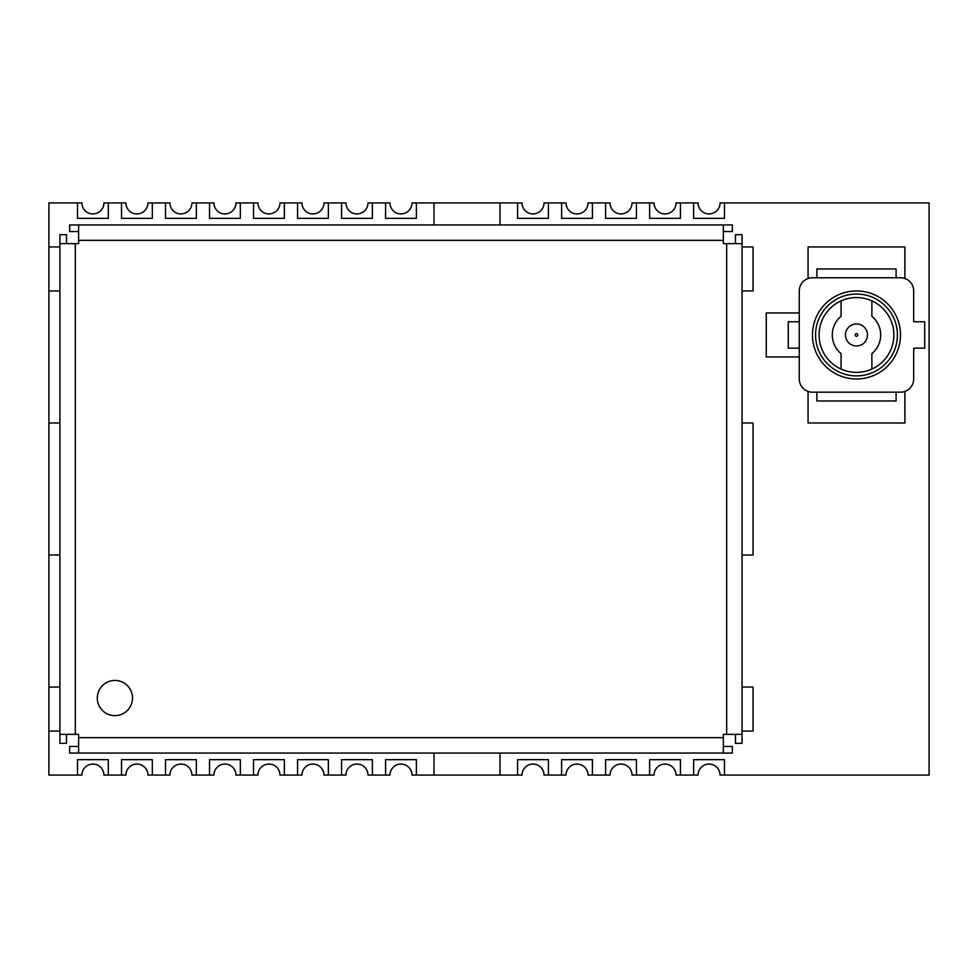 <?xml version="1.0" encoding="UTF-8"?>
<svg xmlns="http://www.w3.org/2000/svg" width="978" height="978" viewBox="0 0 978 978"><rect width="100%" height="100%" fill="white"/><g stroke="black" fill="none" stroke-linecap="round" stroke-linejoin="round"><path stroke-width="1.47" d="M341.566 775.065L345.967 775.065A11.002 11.002 0 0 1 356.97 764.062A11.002 11.002 0 0 1 367.972 775.065L389.977 775.065A11.002 11.002 0 0 1 400.98 764.062A11.002 11.002 0 0 1 411.982 775.065L522.007 775.065A11.002 11.002 0 0 1 533.01 764.062A11.002 11.002 0 0 1 544.012 775.065L566.017 775.065A11.002 11.002 0 0 1 577.02 764.062A11.002 11.002 0 0 1 588.022 775.065L610.027 775.065A11.002 11.002 0 0 1 621.03 764.062A11.002 11.002 0 0 1 632.032 775.065L654.037 775.065A11.002 11.002 0 0 1 665.04 764.062A11.002 11.002 0 0 1 676.042 775.065L698.047 775.065A11.002 11.002 0 0 1 709.05 764.062A11.002 11.002 0 0 1 720.053 775.065L929.1 775.065L929.1 202.935L720.053 202.935A11.002 11.002 0 0 1 709.05 213.938A11.002 11.002 0 0 1 698.047 202.935L676.042 202.935A11.002 11.002 0 0 1 665.04 213.938A11.002 11.002 0 0 1 654.037 202.935L632.032 202.935A11.002 11.002 0 0 1 621.03 213.938A11.002 11.002 0 0 1 610.027 202.935L588.022 202.935A11.002 11.002 0 0 1 577.02 213.938A11.002 11.002 0 0 1 566.017 202.935L544.012 202.935A11.002 11.002 0 0 1 533.01 213.938A11.002 11.002 0 0 1 522.007 202.935L411.982 202.935A11.002 11.002 0 0 1 400.98 213.938A11.002 11.002 0 0 1 389.977 202.935L367.972 202.935A11.002 11.002 0 0 1 356.97 213.938A11.002 11.002 0 0 1 345.967 202.935L323.962 202.935A11.002 11.002 0 0 1 312.96 213.938A11.002 11.002 0 0 1 301.957 202.935L279.952 202.935A11.002 11.002 0 0 1 268.95 213.938A11.002 11.002 0 0 1 257.947 202.935L235.942 202.935A11.002 11.002 0 0 1 224.94 213.938A11.002 11.002 0 0 1 213.938 202.935L191.932 202.935A11.002 11.002 0 0 1 180.93 213.938A11.002 11.002 0 0 1 169.927 202.935L147.922 202.935A11.002 11.002 0 0 1 136.92 213.938A11.002 11.002 0 0 1 125.917 202.935L103.912 202.935A11.002 11.002 0 0 1 92.91 213.938A11.002 11.002 0 0 1 81.907 202.935L48.9 202.935L48.9 775.065L81.907 775.065A11.002 11.002 0 0 1 92.91 764.062A11.002 11.002 0 0 1 103.912 775.065L125.917 775.065A11.002 11.002 0 0 1 136.92 764.062A11.002 11.002 0 0 1 147.922 775.065L169.927 775.065A11.002 11.002 0 0 1 180.93 764.062A11.002 11.002 0 0 1 191.932 775.065L213.938 775.065A11.002 11.002 0 0 1 224.94 764.062A11.002 11.002 0 0 1 235.942 775.065L257.947 775.065A11.002 11.002 0 0 1 268.95 764.062A11.002 11.002 0 0 1 279.952 775.065L301.957 775.065A11.002 11.002 0 0 1 312.96 764.062A11.002 11.002 0 0 1 323.962 775.065L341.566 775.065L341.566 759.661L372.373 759.661L372.373 775.065M48.9 290.955L59.902 290.955M59.902 246.945L48.9 246.945M48.9 731.055L59.902 731.055M59.902 687.045L48.9 687.045M48.9 555.015L59.902 555.015M59.902 422.985L48.9 422.985M742.058 731.055L753.06 731.055L753.06 687.045L742.058 687.045M742.058 290.955L753.06 290.955L753.06 246.945L742.058 246.945M742.058 555.015L753.06 555.015L753.06 422.985L742.058 422.985M433.987 753.06L433.987 775.065M500.002 775.065L500.002 753.06M433.987 202.935L433.987 224.94M500.002 224.94L500.002 202.935M808.072 391.42L808.072 422.985L904.894 422.985L904.894 391.42M904.894 278.51L904.894 246.945L808.072 246.945L808.072 278.51M799.27 312.96L766.263 312.96L766.263 356.97L799.27 356.97M108.313 775.065L108.313 759.661L77.506 759.661L77.506 775.065M77.506 202.935L77.506 218.338L108.313 218.338L108.313 202.935M152.323 775.065L152.323 759.661L121.516 759.661L121.516 775.065M121.516 202.935L121.516 218.338L152.323 218.338L152.323 202.935M196.333 775.065L196.333 759.661L165.526 759.661L165.526 775.065M165.526 202.935L165.526 218.338L196.333 218.338L196.333 202.935M240.343 775.065L240.343 759.661L209.536 759.661L209.536 775.065M209.536 202.935L209.536 218.338L240.343 218.338L240.343 202.935M284.353 775.065L284.353 759.661L253.546 759.661L253.546 775.065M253.546 202.935L253.546 218.338L284.353 218.338L284.353 202.935M328.363 775.065L328.363 759.661L297.556 759.661L297.556 775.065M297.556 202.935L297.556 218.338L328.363 218.338L328.363 202.935M341.566 202.935L341.566 218.338L372.373 218.338L372.373 202.935M416.384 775.065L416.384 759.661L385.576 759.661L385.576 775.065M385.576 202.935L385.576 218.338L416.384 218.338L416.384 202.935M548.413 775.065L548.413 759.661L517.606 759.661L517.606 775.065M517.606 202.935L517.606 218.338L548.413 218.338L548.413 202.935M592.423 775.065L592.423 759.661L561.616 759.661L561.616 775.065M561.616 202.935L561.616 218.338L592.423 218.338L592.423 202.935M636.433 775.065L636.433 759.661L605.626 759.661L605.626 775.065M605.626 202.935L605.626 218.338L636.433 218.338L636.433 202.935M680.443 775.065L680.443 759.661L649.636 759.661L649.636 775.065M649.636 202.935L649.636 218.338L680.443 218.338L680.443 202.935M724.453 775.065L724.453 759.661L693.646 759.661L693.646 775.065M693.646 202.935L693.646 218.338L724.453 218.338L724.453 202.935M132.519 698.047A17.604 17.604 0 0 0 114.915 680.443A17.604 17.604 0 0 0 97.311 698.047A17.604 17.604 0 0 0 114.915 715.651A17.604 17.604 0 0 0 132.519 698.047M66.504 734.356L66.504 743.341L59.902 743.341L59.902 234.659L66.504 234.659L66.504 243.644M78.607 231.541L69.621 231.541L69.621 224.94L732.339 224.94L732.339 231.541L723.353 231.541M735.456 243.644L735.456 234.659L742.058 234.659L742.058 743.341L735.456 743.341L735.456 734.356M723.353 746.458L732.339 746.458L732.339 753.06L69.621 753.06L69.621 746.458L78.607 746.458M59.902 734.356L78.607 734.356L78.607 753.06M78.607 224.94L78.607 243.644L59.902 243.644M742.058 243.644L723.353 243.644L723.353 224.94M723.353 753.06L723.353 734.356L742.058 734.356M812.473 334.965A44.01 44.01 0 0 1 856.483 290.955A44.01 44.01 0 0 1 900.493 334.965A44.01 44.01 0 0 1 856.483 378.975A44.01 44.01 0 0 1 812.473 334.965M815.554 334.965A40.929 40.929 0 0 1 856.483 294.036A40.929 40.929 0 0 1 897.413 334.965A40.929 40.929 0 0 1 856.483 375.894A40.929 40.929 0 0 1 815.554 334.965M819.075 334.965A37.408 37.408 0 0 0 856.483 372.373A37.408 37.408 0 0 0 893.892 334.965A37.408 37.408 0 0 0 856.483 297.556A37.408 37.408 0 0 0 819.075 334.965M841.08 369.061L841.08 353.633A24.206 24.206 0 0 1 841.08 316.297L841.08 300.869M867.486 334.965A11.002 11.002 0 0 1 856.483 345.967A11.002 11.002 0 0 1 845.481 334.965A11.002 11.002 0 0 1 856.483 323.962A11.002 11.002 0 0 1 867.486 334.965A11.002 11.002 0 0 0 856.483 323.962A11.002 11.002 0 0 0 845.481 334.965A11.002 11.002 0 0 0 856.483 345.967M812.473 392.178A13.203 13.203 0 0 1 799.27 378.975L799.27 290.955A13.203 13.203 0 0 1 812.473 277.752L900.493 277.752A13.203 13.203 0 0 1 913.696 290.955L913.696 321.762L924.699 321.762L924.699 348.168L913.696 348.168L913.696 378.975A13.203 13.203 0 0 1 900.493 392.178L812.473 392.178M896.092 392.178L896.092 400.98L816.875 400.98L816.875 392.178M816.875 277.752L816.875 268.95L896.092 268.95L896.092 277.752M799.27 348.168L788.268 348.168L788.268 321.762L799.27 321.762M871.887 300.869L871.887 316.297A24.206 24.206 0 0 1 871.887 353.633L871.887 369.061M75.306 243.644L75.306 734.356M78.607 737.656L723.353 737.656M726.654 734.356L726.654 243.644M723.353 240.343L78.607 240.343M856.483 333.645A1.32 1.32 0 0 1 857.804 334.965A1.32 1.32 0 0 1 856.483 336.285A1.32 1.32 0 0 1 855.163 334.965A1.32 1.32 0 0 1 856.483 333.645"/></g></svg>
